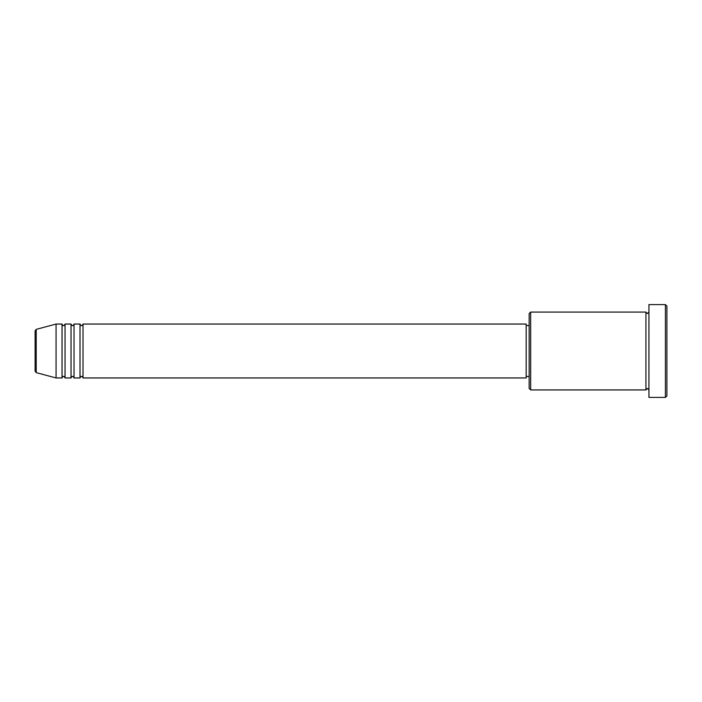 <?xml version="1.0" encoding="UTF-8"?>
<svg xmlns="http://www.w3.org/2000/svg" width="702" height="702" viewBox="0 0 702 702"><rect width="100%" height="100%" fill="white"/><g stroke="black" fill="none" stroke-linecap="round" stroke-linejoin="round"><path stroke-width="0.53" stroke-dasharray="3.51 2.63" d="M83.011 377.948L83.011 324.052M80.01 377.948L80.01 324.052M74.026 377.948L74.026 324.052M71.034 377.948L71.034 324.052M65.04 377.948L65.04 324.052M62.048 377.948L62.048 324.052M529.159 313.575L529.159 388.425M530.659 389.926L530.659 312.074M666.9 395.91L666.9 306.09M665.399 304.589L665.399 397.411M648.938 397.411L648.938 304.589M645.937 389.926L645.937 312.074M526.167 377.948L526.167 324.052M56.063 377.948L56.063 324.052M35.1 330.817L35.1 351M648.938 351L648.938 389.926L648.938 351M529.159 351L529.159 325.552L529.159 351M36.206 372.63L36.206 329.37"/><path stroke-width="1.05" d="M35.1 351L35.1 371.183L35.1 330.817L36.206 329.37L36.206 372.63L35.1 371.183M83.011 324.052L83.011 377.948L526.167 377.948L526.167 324.052L83.011 324.052C82.38 325.351 81.88 325.851 81.511 325.552C81.142 325.851 80.642 325.351 80.01 324.052L80.01 377.948L74.026 377.948L74.026 324.052L80.01 324.052M71.034 324.052L71.034 377.948L65.04 377.948L65.04 324.052L71.034 324.052C71.665 325.351 72.166 325.851 72.525 325.552C72.894 325.851 73.394 325.351 74.026 324.052M62.048 324.052L62.048 377.948L56.063 377.948L56.063 324.052L62.048 324.052C62.68 325.351 63.18 325.851 63.549 325.552C63.908 325.851 64.409 325.351 65.04 324.052M530.659 389.926L529.159 388.425L529.159 313.575L530.659 312.074L530.659 389.926L645.937 389.926L645.937 312.074L647.437 313.575L648.938 312.074M665.399 304.589L666.9 306.09L666.9 395.91L665.399 397.411L665.399 304.589L648.938 304.589L648.938 397.411L665.399 397.411M526.167 376.447L529.159 376.447M36.206 372.63L56.063 377.948M36.206 329.37L56.063 324.052M530.659 312.074L645.937 312.074M526.167 325.552L529.159 325.552M648.938 389.926L647.437 388.425L645.937 389.926M65.04 377.948C64.409 376.649 63.908 376.149 63.549 376.447C63.18 376.149 62.68 376.649 62.048 377.948M74.026 377.948C73.394 376.649 72.894 376.149 72.525 376.447C72.166 376.149 71.665 376.649 71.034 377.948M83.011 377.948C82.38 376.649 81.88 376.149 81.511 376.447C81.142 376.149 80.642 376.649 80.01 377.948"/></g></svg>
